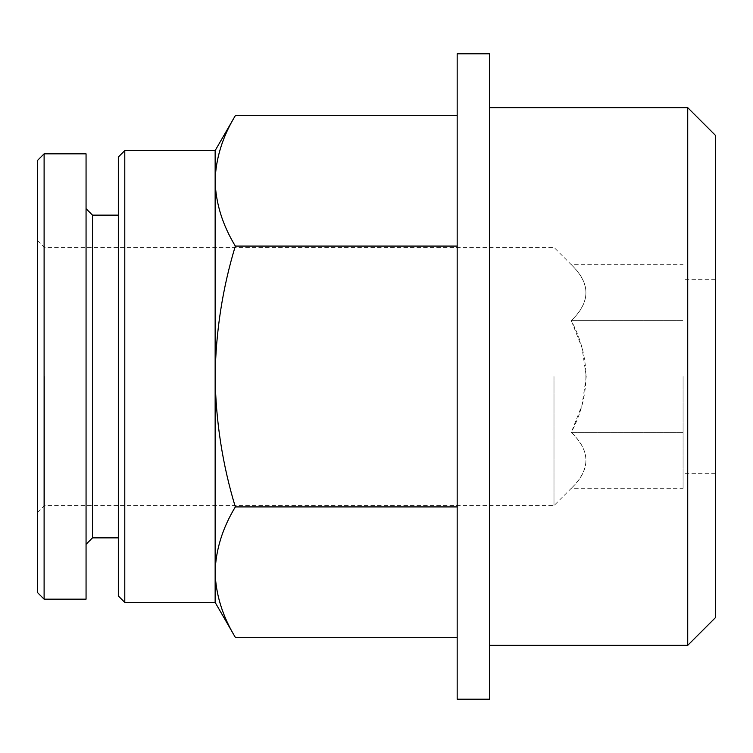 <?xml version="1.0" encoding="UTF-8"?>
<svg xmlns="http://www.w3.org/2000/svg" width="753" height="753" viewBox="0 0 753 753"><rect width="100%" height="100%" fill="white"/><g stroke="black" fill="none" stroke-linecap="round" stroke-linejoin="round"><path stroke-width="0.56" stroke-dasharray="3.77 2.82" d="M215.142 180.861C215.725 203.028 222.446 224.771 235.322 246.08C222.464 288.465 215.734 331.932 215.142 376.5L215.142 150.6M215.142 572.139L215.142 376.5C215.744 421.078 222.464 464.554 235.322 506.92C222.436 528.22 215.706 549.954 215.142 572.139L215.142 602.4M37.65 592.715L37.65 160.285M37.65 376.5L37.65 240.565L37.65 376.5M44.107 599.172L44.107 153.828M86.058 599.172L86.058 153.828M86.058 376.5L86.058 208.685L86.058 376.5M92.515 537.858L92.515 215.142M118.325 376.5L118.325 215.142L118.325 376.5M118.325 595.943L118.325 157.057M124.782 602.4L124.782 150.6M457.175 246.08L457.175 637.349L457.175 246.08L235.322 246.08M457.175 506.92L235.322 506.92M715.35 376.5L715.35 473.317L715.35 376.5M715.35 617.733L715.35 135.267M687.724 645.349L687.724 107.651M489.45 376.5L489.45 645.349L489.45 376.5M489.45 699.217L489.45 53.783M457.175 699.217L457.175 53.783M683.075 376.5L683.075 488.292L683.075 376.5M553.992 376.5L553.992 505.583L553.992 376.5M586.267 376.5L582.031 405.161L571.292 432.391C590.785 450.859 590.785 469.496 571.292 488.292C590.785 469.825 590.785 451.198 571.292 432.391C590.766 395.146 590.766 357.882 571.292 320.609C590.785 302.141 590.785 283.505 571.292 264.708C590.785 283.175 590.785 301.802 571.292 320.609L582.031 347.839L586.267 376.5M44.493 376.5L44.493 505.583L44.493 376.5M571.292 432.391L683.075 432.391L571.292 432.391M571.292 320.609L683.075 320.609L571.292 320.609M37.65 240.565L44.493 247.417L553.992 247.417L571.292 264.708L683.075 264.708M37.65 512.435L44.493 505.583L553.992 505.583L571.292 488.292L683.075 488.292M715.35 279.683L683.075 279.683M715.35 473.317L683.075 473.317"/><path stroke-width="1.13" d="M215.142 572.139C215.725 549.972 222.446 528.23 235.322 506.92C222.464 464.535 215.734 421.068 215.142 376.5L215.142 602.4L235.322 637.349C222.436 616.048 215.706 594.315 215.142 572.139C215.725 594.296 222.446 616.039 235.322 637.349L457.175 637.349M215.142 180.861L215.142 376.5C215.744 331.922 222.464 288.446 235.322 246.08C222.436 224.78 215.706 203.046 215.142 180.861C215.725 158.704 222.446 136.961 235.322 115.651C222.436 136.952 215.706 158.685 215.142 180.861L215.142 150.6L235.322 115.651L457.175 115.651M44.107 153.828L37.65 160.285L37.65 592.715L44.107 599.172L86.058 599.172L86.058 153.828L44.107 153.828L44.107 599.172M86.058 208.685L92.515 215.142L92.515 537.858L86.058 544.315M124.782 602.4L124.782 150.6L118.325 157.057L118.325 595.943L124.782 602.4L215.142 602.4M457.175 506.92L235.322 506.92M457.175 246.08L235.322 246.08M715.35 376.5L715.35 617.733L687.724 645.349L687.724 107.651L715.35 135.267L715.35 376.5M489.45 376.5L489.45 699.217L457.175 699.217L457.175 53.783L489.45 53.783L489.45 376.5M92.515 537.858L118.325 537.858M92.515 215.142L118.325 215.142M124.782 150.6L215.142 150.6M489.45 645.349L687.724 645.349M489.45 107.651L687.724 107.651"/></g></svg>
